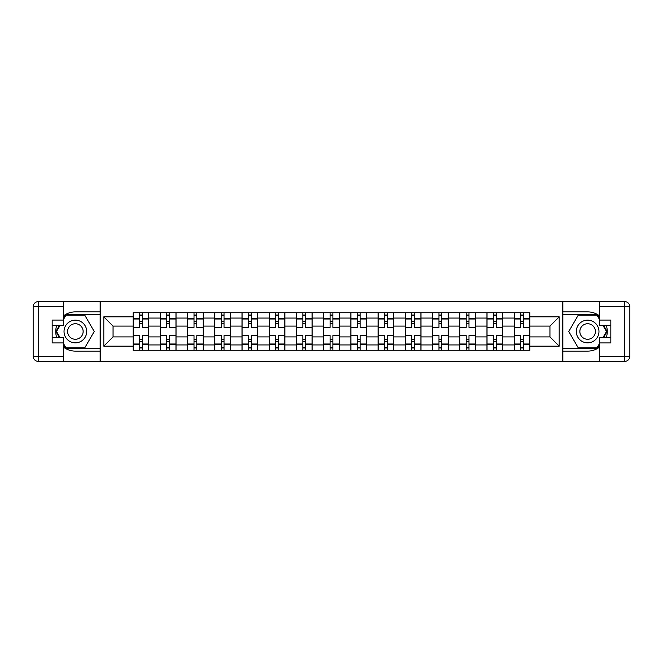 <?xml version="1.0" encoding="UTF-8"?>
<svg xmlns="http://www.w3.org/2000/svg" width="663" height="663" viewBox="0 0 663 663"><rect width="100%" height="100%" fill="white"/><g stroke="black" fill="none" stroke-linecap="round" stroke-linejoin="round"><path stroke-width="0.99" d="M63.333 347.006A19.625 19.625 0 0 0 75.375 351.125L100.146 351.125L100.146 361.426L562.854 361.426L562.854 351.125L587.625 351.125A19.625 19.625 0 0 0 599.667 347.006M599.667 315.994A19.625 19.625 0 0 0 587.625 311.875L562.854 311.875L562.854 301.574L100.146 301.574L100.146 311.875L75.375 311.875A19.625 19.625 0 0 0 63.333 315.994M160.338 350.255L160.338 318.066L148.827 318.066L148.827 350.255M148.827 318.066L148.827 312.745M160.338 318.066L160.338 312.745M176.043 312.745L176.043 350.255M187.563 350.255L187.563 312.745M203.259 312.745L203.259 350.255M214.779 350.255L214.779 312.745M230.484 312.745L230.484 350.255M241.995 350.255L241.995 312.745M257.7 312.745L257.7 350.255M269.211 350.255L269.211 312.745M284.916 312.745L284.916 350.255M296.427 350.255L296.427 312.745M312.132 312.745L312.132 350.255M323.652 350.255L323.652 312.745M339.348 312.745L339.348 350.255M350.868 350.255L350.868 312.745M366.573 312.745L366.573 350.255M378.084 350.255L378.084 312.745M393.789 312.745L393.789 350.255M405.3 350.255L405.3 312.745M421.005 312.745L421.005 350.255M432.516 350.255L432.516 312.745M448.221 312.745L448.221 350.255M459.741 350.255L459.741 312.745M475.437 312.745L475.437 350.255M486.957 350.255L486.957 312.745M502.662 312.745L502.662 350.255M514.173 350.255L514.173 312.745M514.173 336.912L502.662 336.912M486.957 336.912L475.437 336.912M459.741 336.912L448.221 336.912M432.516 336.912L421.005 336.912M405.3 336.912L393.789 336.912M378.084 336.912L366.573 336.912M350.868 336.912L339.348 336.912M323.652 336.912L312.132 336.912M296.427 336.912L284.916 336.912M269.211 336.912L257.7 336.912M241.995 336.912L230.484 336.912M214.779 336.912L203.259 336.912M187.563 336.912L176.043 336.912M160.338 336.912L148.827 336.912M514.173 326.088L502.662 326.088M486.957 326.088L475.437 326.088M459.741 326.088L448.221 326.088M432.516 326.088L421.005 326.088M405.3 326.088L393.789 326.088M378.084 326.088L366.573 326.088M350.868 326.088L339.348 326.088M323.652 326.088L312.132 326.088M296.427 326.088L284.916 326.088M269.211 326.088L257.7 326.088M241.995 326.088L230.484 326.088M214.779 326.088L203.259 326.088M187.563 326.088L176.043 326.088M160.338 326.088L148.827 326.088M113.058 336.912L133.122 336.912L133.122 326.088L113.058 326.088L113.058 336.912L103.809 346.152L103.809 316.848L133.122 316.848L133.122 326.088M529.878 326.088L529.878 336.912L549.942 336.912L549.942 326.088L529.878 326.088L529.878 312.745L133.122 312.745L133.122 316.848M529.878 316.848L559.191 316.848L559.191 346.152L529.878 346.152L529.878 336.912M133.122 336.912L133.122 350.255L529.878 350.255L529.878 346.152M133.122 346.152L103.809 346.152M562.68 361.426L562.68 301.574M100.32 361.426L100.32 301.574M142.371 347.636L139.578 347.636M139.578 315.364L142.371 315.364M169.587 347.636L166.794 347.636M166.794 315.364L169.587 315.364M196.803 347.636L194.019 347.636M194.019 315.364L196.803 315.364M224.028 347.636L221.235 347.636M221.235 315.364L224.028 315.364M251.244 347.636L248.451 347.636M248.451 315.364L251.244 315.364M278.46 347.636L275.667 347.636M275.667 315.364L278.46 315.364M305.676 347.636L302.883 347.636M302.883 315.364L305.676 315.364M332.892 347.636L330.108 347.636M330.108 315.364L332.892 315.364M360.117 347.636L357.324 347.636M357.324 315.364L360.117 315.364M387.333 347.636L384.54 347.636M384.54 315.364L387.333 315.364M414.549 347.636L411.756 347.636M411.756 315.364L414.549 315.364M441.765 347.636L438.972 347.636M438.972 315.364L441.765 315.364M468.981 347.636L466.197 347.636M466.197 315.364L468.981 315.364M496.206 347.636L493.413 347.636M493.413 315.364L496.206 315.364M523.422 347.636L520.629 347.636M520.629 315.364L523.422 315.364M103.809 316.848L113.058 326.088M549.942 336.912L559.191 346.152M549.942 326.088L559.191 316.848M148.736 350.255L148.736 327.398L142.371 327.398L142.371 312.745M139.578 312.745L139.578 327.398L133.213 327.398L133.213 312.745M148.736 327.398L148.736 312.745M133.213 350.255L133.213 335.602L139.578 335.602L139.578 350.255M142.371 350.255L142.371 335.602L148.736 335.602M139.578 323.561L142.371 323.561M133.213 335.602L133.213 327.398M142.371 339.439L139.578 339.439M142.371 347.984L139.578 347.984M139.578 341.71L142.371 341.71M142.371 321.29L139.578 321.29M139.578 315.016L142.371 315.016M56.745 325.309A19.625 19.625 0 0 0 56.745 337.691M100.146 301.574L63.333 301.574L63.333 325.309L52.17 325.309M100.146 361.426L38.388 361.426A5.238 5.238 0 0 1 33.15 356.188L33.15 306.812A5.238 5.238 0 0 1 38.388 301.574L63.333 301.574M100.146 351.125L100.146 311.875M52.17 337.691L63.333 337.691L63.333 361.426M63.333 320.072L52.17 320.072L52.17 342.928L63.333 342.928M100.146 314.66L65.654 314.66L63.333 318.679M63.333 344.321L65.654 348.34L100.146 348.34M59.504 325.309L55.932 331.5L59.504 337.691M606.255 337.691A19.625 19.625 0 0 0 606.255 325.309M562.854 361.426L599.667 361.426L599.667 337.691L610.83 337.691M562.854 301.574L624.612 301.574A5.238 5.238 0 0 1 629.85 306.812L629.85 356.188A5.238 5.238 0 0 1 624.612 361.426L599.667 361.426M562.854 311.875L562.854 351.125M610.83 325.309L599.667 325.309L599.667 301.574M599.667 342.928L610.83 342.928L610.83 320.072L599.667 320.072M562.854 348.34L597.346 348.34L599.667 344.321M599.667 318.679L597.346 314.66L562.854 314.66M603.496 337.691L607.068 331.5L603.496 325.309M64.029 331.5A11.337 11.337 0 0 0 75.375 342.837A11.337 11.337 0 0 0 86.712 331.5A11.337 11.337 0 0 0 75.375 320.163A11.337 11.337 0 0 0 64.029 331.5M67.609 331.5A7.765 7.765 0 0 0 75.375 339.265A7.765 7.765 0 0 0 83.14 331.5A7.765 7.765 0 0 0 75.375 323.735A7.765 7.765 0 0 0 67.609 331.5M63.333 319.723L65.952 315.19L84.789 315.19L94.212 331.5L84.789 347.81L65.952 347.81L63.333 343.277M60.109 337.691L56.537 331.5L60.109 325.309M576.288 331.5A11.337 11.337 0 0 0 587.625 342.837A11.337 11.337 0 0 0 598.971 331.5A11.337 11.337 0 0 0 587.625 320.163A11.337 11.337 0 0 0 576.288 331.5M579.86 331.5A7.765 7.765 0 0 0 587.625 339.265A7.765 7.765 0 0 0 595.391 331.5A7.765 7.765 0 0 0 587.625 323.735A7.765 7.765 0 0 0 579.86 331.5M599.667 343.277L597.048 347.81L578.211 347.81L568.788 331.5L578.211 315.19L597.048 315.19L599.667 319.723M602.891 325.309L606.463 331.5L602.891 337.691M175.96 350.255L175.96 327.398L169.587 327.398L169.587 312.745M166.794 312.745L166.794 327.398L160.429 327.398L160.429 312.745M175.96 327.398L175.96 312.745M160.429 350.255L160.429 335.602L166.794 335.602L166.794 350.255M169.587 350.255L169.587 335.602L175.96 335.602M166.794 323.561L169.587 323.561M160.429 335.602L160.429 327.398M169.587 339.439L166.794 339.439M169.587 347.984L166.794 347.984M166.794 341.71L169.587 341.71M169.587 321.29L166.794 321.29M166.794 315.016L169.587 315.016M203.176 350.255L203.176 327.398L196.803 327.398L196.803 312.745M194.019 312.745L194.019 327.398L187.646 327.398L187.646 312.745M203.176 327.398L203.176 312.745M187.646 350.255L187.646 335.602L194.019 335.602L194.019 350.255M196.803 350.255L196.803 335.602L203.176 335.602M194.019 323.561L196.803 323.561M187.646 335.602L187.646 327.398M196.803 339.439L194.019 339.439M196.803 347.984L194.019 347.984M194.019 341.71L196.803 341.71M196.803 321.29L194.019 321.29M194.019 315.016L196.803 315.016M230.392 350.255L230.392 327.398L224.028 327.398L224.028 312.745M221.235 312.745L221.235 327.398L214.862 327.398L214.862 312.745M230.392 327.398L230.392 312.745M214.862 350.255L214.862 335.602L221.235 335.602L221.235 350.255M224.028 350.255L224.028 335.602L230.392 335.602M221.235 323.561L224.028 323.561M214.862 335.602L214.862 327.398M224.028 339.439L221.235 339.439M224.028 347.984L221.235 347.984M221.235 341.71L224.028 341.71M224.028 321.29L221.235 321.29M221.235 315.016L224.028 315.016M257.609 350.255L257.609 327.398L251.244 327.398L251.244 312.745M248.451 312.745L248.451 327.398L242.086 327.398L242.086 312.745M257.609 327.398L257.609 312.745M242.086 350.255L242.086 335.602L248.451 335.602L248.451 350.255M251.244 350.255L251.244 335.602L257.609 335.602M248.451 323.561L251.244 323.561M242.086 335.602L242.086 327.398M251.244 339.439L248.451 339.439M251.244 347.984L248.451 347.984M248.451 341.71L251.244 341.71M251.244 321.29L248.451 321.29M248.451 315.016L251.244 315.016M284.825 350.255L284.825 327.398L278.46 327.398L278.46 312.745M275.667 312.745L275.667 327.398L269.302 327.398L269.302 312.745M284.825 327.398L284.825 312.745M269.302 350.255L269.302 335.602L275.667 335.602L275.667 350.255M278.46 350.255L278.46 335.602L284.825 335.602M275.667 323.561L278.46 323.561M269.302 335.602L269.302 327.398M278.46 339.439L275.667 339.439M278.46 347.984L275.667 347.984M275.667 341.71L278.46 341.71M278.46 321.29L275.667 321.29M275.667 315.016L278.46 315.016M312.049 350.255L312.049 327.398L305.676 327.398L305.676 312.745M302.883 312.745L302.883 327.398L296.518 327.398L296.518 312.745M312.049 327.398L312.049 312.745M296.518 350.255L296.518 335.602L302.883 335.602L302.883 350.255M305.676 350.255L305.676 335.602L312.049 335.602M302.883 323.561L305.676 323.561M296.518 335.602L296.518 327.398M305.676 339.439L302.883 339.439M305.676 347.984L302.883 347.984M302.883 341.71L305.676 341.71M305.676 321.29L302.883 321.29M302.883 315.016L305.676 315.016M339.265 350.255L339.265 327.398L332.892 327.398L332.892 312.745M330.108 312.745L330.108 327.398L323.735 327.398L323.735 312.745M339.265 327.398L339.265 312.745M323.735 350.255L323.735 335.602L330.108 335.602L330.108 350.255M332.892 350.255L332.892 335.602L339.265 335.602M330.108 323.561L332.892 323.561M323.735 335.602L323.735 327.398M332.892 339.439L330.108 339.439M332.892 347.984L330.108 347.984M330.108 341.71L332.892 341.71M332.892 321.29L330.108 321.29M330.108 315.016L332.892 315.016M366.482 350.255L366.482 327.398L360.117 327.398L360.117 312.745M357.324 312.745L357.324 327.398L350.951 327.398L350.951 312.745M366.482 327.398L366.482 312.745M350.951 350.255L350.951 335.602L357.324 335.602L357.324 350.255M360.117 350.255L360.117 335.602L366.482 335.602M357.324 323.561L360.117 323.561M350.951 335.602L350.951 327.398M360.117 339.439L357.324 339.439M360.117 347.984L357.324 347.984M357.324 341.71L360.117 341.71M360.117 321.29L357.324 321.29M357.324 315.016L360.117 315.016M393.698 350.255L393.698 327.398L387.333 327.398L387.333 312.745M384.54 312.745L384.54 327.398L378.175 327.398L378.175 312.745M393.698 327.398L393.698 312.745M378.175 350.255L378.175 335.602L384.54 335.602L384.54 350.255M387.333 350.255L387.333 335.602L393.698 335.602M384.54 323.561L387.333 323.561M378.175 335.602L378.175 327.398M387.333 339.439L384.54 339.439M387.333 347.984L384.54 347.984M384.54 341.71L387.333 341.71M387.333 321.29L384.54 321.29M384.54 315.016L387.333 315.016M420.914 350.255L420.914 327.398L414.549 327.398L414.549 312.745M411.756 312.745L411.756 327.398L405.391 327.398L405.391 312.745M420.914 327.398L420.914 312.745M405.391 350.255L405.391 335.602L411.756 335.602L411.756 350.255M414.549 350.255L414.549 335.602L420.914 335.602M411.756 323.561L414.549 323.561M405.391 335.602L405.391 327.398M414.549 339.439L411.756 339.439M414.549 347.984L411.756 347.984M411.756 341.71L414.549 341.71M414.549 321.29L411.756 321.29M411.756 315.016L414.549 315.016M448.138 350.255L448.138 327.398L441.765 327.398L441.765 312.745M438.972 312.745L438.972 327.398L432.608 327.398L432.608 312.745M448.138 327.398L448.138 312.745M432.608 350.255L432.608 335.602L438.972 335.602L438.972 350.255M441.765 350.255L441.765 335.602L448.138 335.602M438.972 323.561L441.765 323.561M432.608 335.602L432.608 327.398M441.765 339.439L438.972 339.439M441.765 347.984L438.972 347.984M438.972 341.71L441.765 341.71M441.765 321.29L438.972 321.29M438.972 315.016L441.765 315.016M475.354 350.255L475.354 327.398L468.981 327.398L468.981 312.745M466.197 312.745L466.197 327.398L459.824 327.398L459.824 312.745M475.354 327.398L475.354 312.745M459.824 350.255L459.824 335.602L466.197 335.602L466.197 350.255M468.981 350.255L468.981 335.602L475.354 335.602M466.197 323.561L468.981 323.561M459.824 335.602L459.824 327.398M468.981 339.439L466.197 339.439M468.981 347.984L466.197 347.984M466.197 341.71L468.981 341.71M468.981 321.29L466.197 321.29M466.197 315.016L468.981 315.016M502.571 350.255L502.571 327.398L496.206 327.398L496.206 312.745M493.413 312.745L493.413 327.398L487.04 327.398L487.04 312.745M502.571 327.398L502.571 312.745M487.04 350.255L487.04 335.602L493.413 335.602L493.413 350.255M496.206 350.255L496.206 335.602L502.571 335.602M493.413 323.561L496.206 323.561M487.04 335.602L487.04 327.398M496.206 339.439L493.413 339.439M496.206 347.984L493.413 347.984M493.413 341.71L496.206 341.71M496.206 321.29L493.413 321.29M493.413 315.016L496.206 315.016M529.787 350.255L529.787 327.398L523.422 327.398L523.422 312.745M520.629 312.745L520.629 327.398L514.264 327.398L514.264 312.745M529.787 327.398L529.787 312.745M514.264 350.255L514.264 335.602L520.629 335.602L520.629 350.255M523.422 350.255L523.422 335.602L529.787 335.602M520.629 323.561L523.422 323.561M514.264 335.602L514.264 327.398M523.422 339.439L520.629 339.439M523.422 347.984L520.629 347.984M520.629 341.71L523.422 341.71M523.422 321.29L520.629 321.29M520.629 315.016L523.422 315.016M486.957 318.066L475.437 318.066M459.741 318.066L448.221 318.066M432.516 318.066L421.005 318.066M405.3 318.066L393.789 318.066M378.084 318.066L366.573 318.066M350.868 318.066L339.348 318.066M323.652 318.066L312.132 318.066M296.427 318.066L284.916 318.066M269.211 318.066L257.7 318.066M241.995 318.066L230.484 318.066M214.779 318.066L203.259 318.066M187.563 318.066L176.043 318.066M514.173 318.066L502.662 318.066M486.957 344.934L475.437 344.934M459.741 344.934L448.221 344.934M432.516 344.934L421.005 344.934M405.3 344.934L393.789 344.934M378.084 344.934L366.573 344.934M350.868 344.934L339.348 344.934M323.652 344.934L312.132 344.934M296.427 344.934L284.916 344.934M269.211 344.934L257.7 344.934M241.995 344.934L230.484 344.934M214.779 344.934L203.259 344.934M187.563 344.934L176.043 344.934M160.338 344.934L148.827 344.934M514.173 344.934L502.662 344.934M148.736 318.762L142.371 318.762M139.578 318.762L133.213 318.762M139.578 318.994L133.213 318.994M139.578 344.006L133.213 344.006M139.578 344.238L133.213 344.238M148.736 344.238L142.371 344.238M148.736 318.994L142.371 318.994M148.736 344.006L142.371 344.006M63.333 306.812L38.388 306.812L38.388 356.188L63.333 356.188M33.15 306.812L38.388 306.812L38.388 301.574M38.388 361.426L38.388 356.188L33.15 356.188M599.667 356.188L624.612 356.188L624.612 306.812L599.667 306.812M629.85 356.188L624.612 356.188L624.612 361.426M624.612 301.574L624.612 306.812L629.85 306.812M175.96 318.762L169.587 318.762M166.794 318.762L160.429 318.762M166.794 318.994L160.429 318.994M166.794 344.006L160.429 344.006M166.794 344.238L160.429 344.238M175.96 344.238L169.587 344.238M175.96 318.994L169.587 318.994M175.96 344.006L169.587 344.006M203.176 318.762L196.803 318.762M194.019 318.762L187.646 318.762M194.019 318.994L187.646 318.994M194.019 344.006L187.646 344.006M194.019 344.238L187.646 344.238M203.176 344.238L196.803 344.238M203.176 318.994L196.803 318.994M203.176 344.006L196.803 344.006M230.392 318.762L224.028 318.762M221.235 318.762L214.862 318.762M221.235 318.994L214.862 318.994M221.235 344.006L214.862 344.006M221.235 344.238L214.862 344.238M230.392 344.238L224.028 344.238M230.392 318.994L224.028 318.994M230.392 344.006L224.028 344.006M257.609 318.762L251.244 318.762M248.451 318.762L242.086 318.762M248.451 318.994L242.086 318.994M248.451 344.006L242.086 344.006M248.451 344.238L242.086 344.238M257.609 344.238L251.244 344.238M257.609 318.994L251.244 318.994M257.609 344.006L251.244 344.006M284.825 318.762L278.46 318.762M275.667 318.762L269.302 318.762M275.667 318.994L269.302 318.994M275.667 344.006L269.302 344.006M275.667 344.238L269.302 344.238M284.825 344.238L278.46 344.238M284.825 318.994L278.46 318.994M284.825 344.006L278.46 344.006M312.049 318.762L305.676 318.762M302.883 318.762L296.518 318.762M302.883 318.994L296.518 318.994M302.883 344.006L296.518 344.006M302.883 344.238L296.518 344.238M312.049 344.238L305.676 344.238M312.049 318.994L305.676 318.994M312.049 344.006L305.676 344.006M339.265 318.762L332.892 318.762M330.108 318.762L323.735 318.762M330.108 318.994L323.735 318.994M330.108 344.006L323.735 344.006M330.108 344.238L323.735 344.238M339.265 344.238L332.892 344.238M339.265 318.994L332.892 318.994M339.265 344.006L332.892 344.006M366.482 318.762L360.117 318.762M357.324 318.762L350.951 318.762M357.324 318.994L350.951 318.994M357.324 344.006L350.951 344.006M357.324 344.238L350.951 344.238M366.482 344.238L360.117 344.238M366.482 318.994L360.117 318.994M366.482 344.006L360.117 344.006M393.698 318.762L387.333 318.762M384.54 318.762L378.175 318.762M384.54 318.994L378.175 318.994M384.54 344.006L378.175 344.006M384.54 344.238L378.175 344.238M393.698 344.238L387.333 344.238M393.698 318.994L387.333 318.994M393.698 344.006L387.333 344.006M420.914 318.762L414.549 318.762M411.756 318.762L405.391 318.762M411.756 318.994L405.391 318.994M411.756 344.006L405.391 344.006M411.756 344.238L405.391 344.238M420.914 344.238L414.549 344.238M420.914 318.994L414.549 318.994M420.914 344.006L414.549 344.006M448.138 318.762L441.765 318.762M438.972 318.762L432.608 318.762M438.972 318.994L432.608 318.994M438.972 344.006L432.608 344.006M438.972 344.238L432.608 344.238M448.138 344.238L441.765 344.238M448.138 318.994L441.765 318.994M448.138 344.006L441.765 344.006M475.354 318.762L468.981 318.762M466.197 318.762L459.824 318.762M466.197 318.994L459.824 318.994M466.197 344.006L459.824 344.006M466.197 344.238L459.824 344.238M475.354 344.238L468.981 344.238M475.354 318.994L468.981 318.994M475.354 344.006L468.981 344.006M502.571 318.762L496.206 318.762M493.413 318.762L487.04 318.762M493.413 318.994L487.04 318.994M493.413 344.006L487.04 344.006M493.413 344.238L487.04 344.238M502.571 344.238L496.206 344.238M502.571 318.994L496.206 318.994M502.571 344.006L496.206 344.006M529.787 318.762L523.422 318.762M520.629 318.762L514.264 318.762M520.629 318.994L514.264 318.994M520.629 344.006L514.264 344.006M520.629 344.238L514.264 344.238M529.787 344.238L523.422 344.238M529.787 318.994L523.422 318.994M529.787 344.006L523.422 344.006"/></g></svg>

